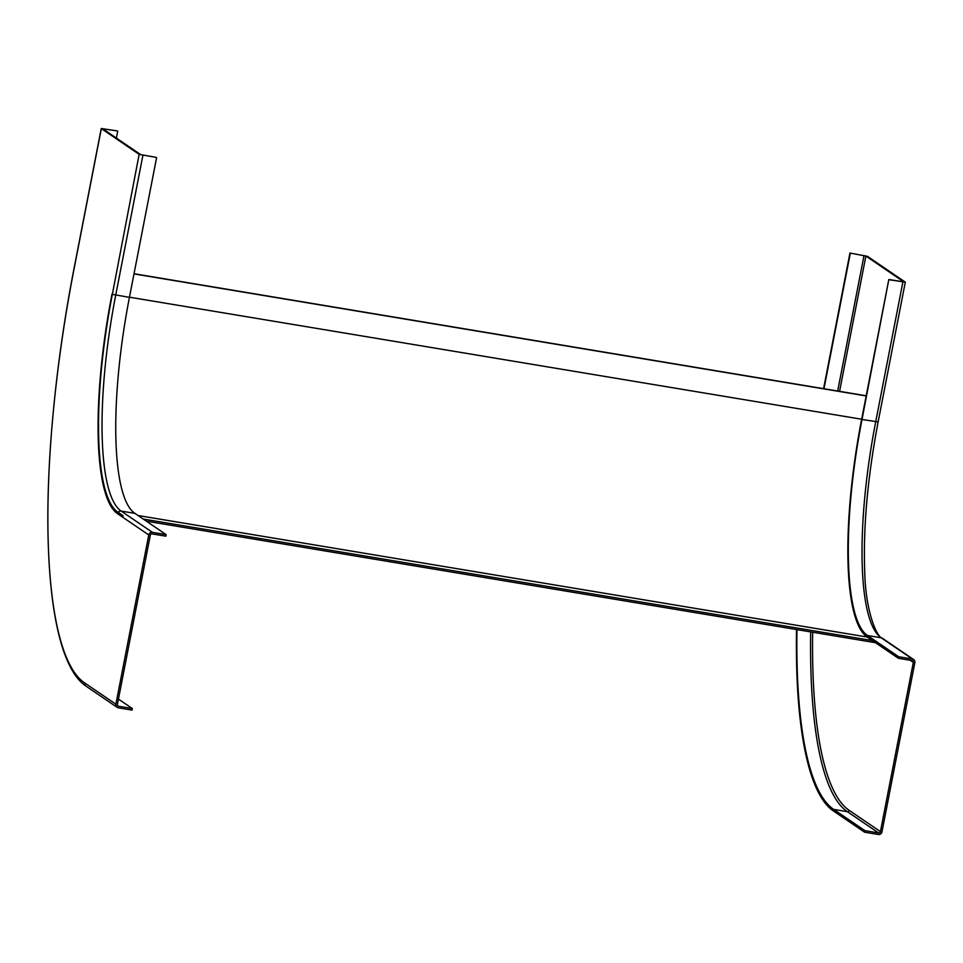 <?xml version="1.0" encoding="UTF-8"?>
<svg xmlns="http://www.w3.org/2000/svg" width="963" height="963" viewBox="0 0 963 963"><rect width="100%" height="100%" fill="white"/><g stroke="black" fill="none" stroke-linecap="round" stroke-linejoin="round"><path stroke-width="1.44" d="M839.58 391.339L865.881 256.05L849.956 253.04L867.398 256.314L905.304 282.159L878.136 421.902L862.005 419.483L888.825 279.499L903.691 281.882M889.162 279.739L905.304 282.159M865.881 256.05L903.703 281.798M823.967 388.739L850.305 253.281M864.894 830.648L864.593 832.201L878.304 834.488A3.178 3.07 124.2 0 0 881.952 831.888L914.85 662.64A3.178 3.07 124.2 0 0 912.406 659.029L898.696 656.742L898.395 658.295L912.105 660.582A1.589 1.529 -55.8 0 1 913.321 662.388L880.435 831.635A1.589 1.529 -55.8 0 1 878.605 832.935L864.894 830.648L833.669 809.389A370.286 89.258 99.5 0 1 796.967 629.621M864.593 832.201L833.356 810.942A371.887 89.643 -80.5 0 1 796.521 629.549M823.594 388.679L849.956 253.04M898.395 658.295L867.169 637.037A193.695 46.693 -80.5 0 1 861.656 419.242L888.825 279.499M898.696 656.742L867.47 635.484A192.106 46.308 99.5 0 1 862.005 419.483M139.154 154.357L156.259 157.39L140.682 154.61L102.848 128.873L117.39 130.932L101.247 128.512L139.154 154.357L112.334 294.341A193.695 46.693 99.5 0 0 117.847 512.135L123.047 515.687L122.746 517.239L117.546 513.688L148.771 534.947A3.178 3.07 124.2 0 1 152.431 532.346L166.13 534.634L165.829 536.186L152.13 533.899A1.589 1.529 -55.8 0 0 150.3 535.199L117.402 704.447A1.589 1.529 -55.8 0 0 118.63 706.252L132.328 708.539L132.027 710.092L118.317 707.805A3.178 3.07 124.2 0 1 117.137 707.336L85.9 686.077A3.178 3.07 -55.8 0 1 84.648 682.936L115.885 704.194A3.178 3.07 124.2 0 0 117.137 707.336M148.771 534.947L115.885 704.194M118.449 699.09L132.328 708.539M117.727 131.173L116.391 138.082M156.596 157.631L129.439 297.362A192.106 46.308 -80.5 0 0 134.904 513.375L166.13 534.634M111.997 294.1A195.284 47.079 -80.5 0 0 117.546 513.688A195.284 47.079 99.5 0 1 111.997 294.1M134.001 273.901L866.182 395.949M866.219 395.781L134.038 273.733M146.34 521.164L875.487 642.706M143.222 519.045L872.37 640.588M864.004 255.568L837.678 391.026M910.204 660.269L913.321 662.388M880.435 831.635L849.197 810.377A368.697 88.873 -80.5 0 1 812.652 632.234M902.873 282.027L875.716 421.758A192.106 46.308 -80.5 0 0 881.169 637.771L912.406 659.029M878.063 421.794L878.136 421.902C867.603 477.371 863.125 527.134 864.702 571.179C865.544 612.384 877.185 637.675 882.361 638.252L913.598 659.511M833.669 809.389L847.368 811.677L878.605 832.935M810.677 631.909A370.286 89.258 -80.5 0 0 847.368 811.677A1.589 1.529 124.2 0 0 849.197 810.377M867.47 635.484L881.169 637.771A3.178 3.07 -55.8 0 1 882.361 638.252M118.63 706.252L117.594 705.554M152.431 532.346L121.194 511.088L134.904 513.375M117.847 512.135L118.256 512.208A3.178 3.07 -55.8 0 1 121.194 511.088A192.106 46.308 99.5 0 1 115.729 295.087L142.897 155.344M101.332 128.609L74.163 268.352A368.697 88.873 -80.5 0 0 84.648 682.936M103.896 129.572L104.028 128.886M129.439 297.362L112.334 294.341M138.022 515.506L867.169 637.037M861.656 419.242L129.475 297.194M85.9 686.077C80.037 682.021 74.885 675.725 70.455 667.19C65.063 656.838 60.609 643.465 57.106 627.057C52.05 603.32 49.065 574.405 48.15 540.327C45.995 463.299 55.553 363.123 74.091 268.256L101.247 128.512"/></g></svg>
